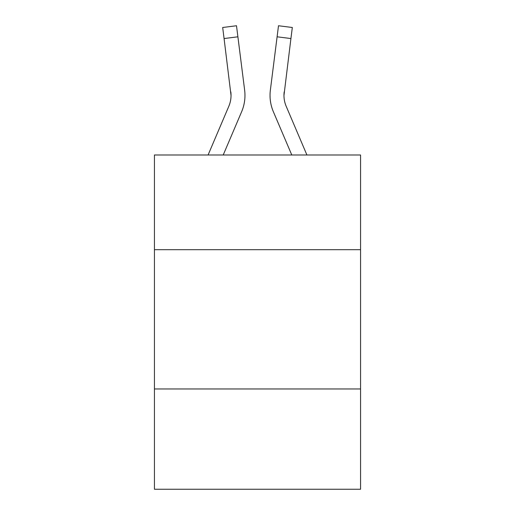 <?xml version="1.0" encoding="UTF-8"?>
<svg xmlns="http://www.w3.org/2000/svg" width="515" height="515" viewBox="0 0 515 515"><rect width="100%" height="100%" fill="white"/><g stroke="black" fill="none" stroke-linecap="round" stroke-linejoin="round"><path stroke-width="0.77" d="M360.564 249.698L360.564 154.996L154.436 154.996L154.436 249.698L360.564 249.698L360.564 489.25L154.436 489.25L154.436 249.698M360.564 388.973L154.436 388.973M223.214 154.996L241.625 111.755A41.779 41.779 -48.2 0 0 244.638 90.151L237.898 36.803L224.077 38.548L222.68 27.495L236.501 25.75L237.898 36.803M208.079 154.996L228.815 106.296A27.855 27.855 -24 0 0 231.035 95.436L224.077 38.548M244.425 88.477L244.638 90.151M306.921 154.996L286.186 106.296A27.855 27.855 24 0 1 283.965 95.436L290.924 38.548L277.102 36.803L278.499 25.75L292.32 27.495L278.499 25.75L292.32 27.495L278.499 25.75L292.32 27.495L290.924 38.548M291.786 154.996L273.375 111.755A41.779 41.779 48.2 0 1 270.362 90.151L277.102 36.803M228.815 106.296A27.855 27.855 -48.2 0 0 231.035 95.442A27.855 27.855 -48.2 0 1 228.815 106.296A27.855 27.855 -48.2 0 0 231.035 95.442A27.855 27.855 -48.2 0 1 228.815 106.296A27.855 27.855 -48.2 0 0 231.035 95.442A27.855 27.855 -48.2 0 1 228.815 106.296A27.855 27.855 -48.2 0 0 231.035 95.442A27.855 27.855 -48.2 0 1 228.815 106.296A27.855 27.855 -48.2 0 0 231.035 95.442A27.855 27.855 -48.2 0 1 228.815 106.296A27.855 27.855 -48.2 0 0 231.035 95.442A27.855 27.855 -48.2 0 1 228.815 106.296A27.855 27.855 -48.2 0 0 231.035 95.442A27.855 27.855 -48.2 0 1 228.815 106.296A27.855 27.855 -48.2 0 0 231.035 95.442A27.855 27.855 -48.2 0 1 228.815 106.296A27.855 27.855 -48.2 0 0 231.035 95.442A27.855 27.855 -48.2 0 1 228.815 106.296A27.855 27.855 -48.2 0 0 231.035 95.442A27.855 27.855 -48.2 0 1 228.815 106.296A27.855 27.855 -48.2 0 0 231.035 95.442A27.855 27.855 -48.2 0 1 228.815 106.296A27.855 27.855 -48.2 0 0 231.035 95.442A27.855 27.855 -48.2 0 1 228.815 106.296A27.855 27.855 -48.2 0 0 231.035 95.442A27.855 27.855 -48.2 0 1 228.815 106.296A27.855 27.855 -48.2 0 0 231.035 95.442A27.855 27.855 -48.2 0 1 228.815 106.296A27.855 27.855 -48.2 0 0 231.035 95.442A27.855 27.855 -48.2 0 1 228.815 106.296A27.855 27.855 -48.2 0 0 231.035 95.442A27.855 27.855 -48.2 0 1 228.815 106.296A27.855 27.855 -48.2 0 0 231.035 95.442A27.855 27.855 -48.2 0 1 228.815 106.296A27.855 27.855 -48.2 0 0 231.035 95.442A27.855 27.855 -48.2 0 1 228.815 106.296A27.855 27.855 -48.2 0 0 231.035 95.442A27.855 27.855 -48.2 0 1 228.815 106.296A27.855 27.855 -48.2 0 0 231.035 95.442A27.855 27.855 -48.2 0 1 228.815 106.296A27.855 27.855 -48.2 0 0 231.035 95.442A27.855 27.855 -48.2 0 1 228.815 106.296A27.855 27.855 -48.2 0 0 231.035 95.442A27.855 27.855 -48.2 0 1 228.815 106.296A27.855 27.855 -48.2 0 0 231.035 95.442L230.817 91.895A27.855 27.855 -48.2 0 1 228.815 106.296M286.186 106.296A27.855 27.855 48.2 0 1 283.965 95.436L284.183 91.895A27.855 27.855 48.2 0 0 286.186 106.296A27.855 27.855 48.2 0 1 283.965 95.436A27.855 27.855 48.2 0 0 286.186 106.296A27.855 27.855 48.2 0 1 283.965 95.436A27.855 27.855 48.2 0 0 286.186 106.296A27.855 27.855 48.2 0 1 283.965 95.436A27.855 27.855 48.2 0 0 286.186 106.296A27.855 27.855 48.2 0 1 283.965 95.436A27.855 27.855 48.2 0 0 286.186 106.296A27.855 27.855 48.2 0 1 283.965 95.436A27.855 27.855 48.2 0 0 286.186 106.296A27.855 27.855 48.2 0 1 283.965 95.436A27.855 27.855 48.2 0 0 286.186 106.296A27.855 27.855 48.2 0 1 283.965 95.436A27.855 27.855 48.2 0 0 286.186 106.296A27.855 27.855 48.2 0 1 283.965 95.436A27.855 27.855 48.2 0 0 286.186 106.296A27.855 27.855 48.2 0 1 283.965 95.436A27.855 27.855 48.2 0 0 286.186 106.296A27.855 27.855 48.2 0 1 283.965 95.436A27.855 27.855 48.2 0 0 286.186 106.296A27.855 27.855 48.2 0 1 283.965 95.436A27.855 27.855 48.2 0 0 286.186 106.296A27.855 27.855 48.2 0 1 283.965 95.436A27.855 27.855 48.2 0 0 286.186 106.296A27.855 27.855 48.2 0 1 283.965 95.436A27.855 27.855 48.2 0 0 286.186 106.296A27.855 27.855 48.2 0 1 283.965 95.436A27.855 27.855 48.2 0 0 286.186 106.296A27.855 27.855 48.2 0 1 283.965 95.436A27.855 27.855 48.2 0 0 286.186 106.296A27.855 27.855 48.2 0 1 283.965 95.436A27.855 27.855 48.2 0 0 286.186 106.296A27.855 27.855 48.2 0 1 283.965 95.436A27.855 27.855 48.2 0 0 286.186 106.296A27.855 27.855 48.2 0 1 283.965 95.436A27.855 27.855 48.2 0 0 286.186 106.296A27.855 27.855 48.2 0 1 283.965 95.436A27.855 27.855 48.2 0 0 286.186 106.296A27.855 27.855 48.2 0 1 283.965 95.436A27.855 27.855 48.2 0 0 286.186 106.296A27.855 27.855 48.2 0 1 283.965 95.436A27.855 27.855 48.2 0 0 286.186 106.296A27.855 27.855 48.2 0 1 283.965 95.436A27.855 27.855 48.2 0 0 286.186 106.296M278.499 25.75L292.32 27.495M270.085 97.425L270.034 95.365M270.362 90.151L270.575 88.477M222.68 27.495L236.501 25.75"/></g></svg>
